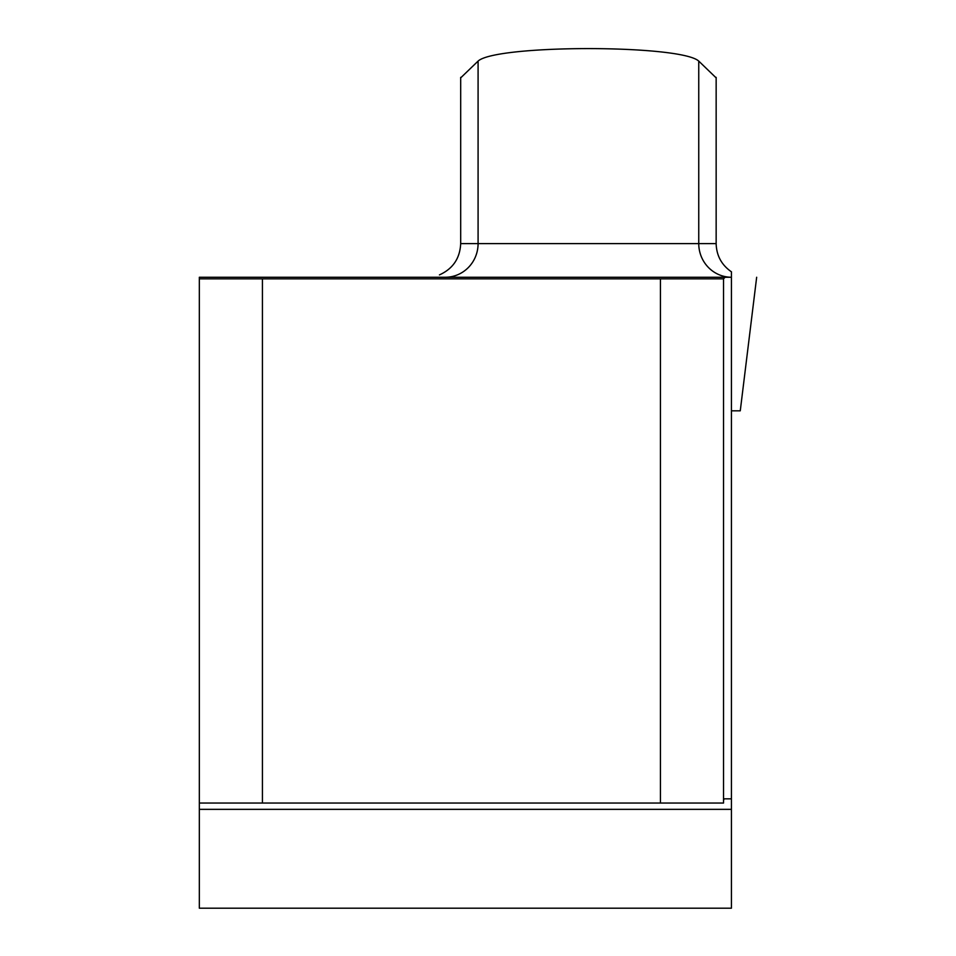 <?xml version="1.0" encoding="UTF-8"?>
<svg xmlns="http://www.w3.org/2000/svg" width="956" height="956" viewBox="0 0 956 956"><rect width="100%" height="100%" fill="white"/><g stroke="black" fill="none" stroke-linecap="round" stroke-linejoin="round"><path stroke-width="1.43" d="M731.424 271.91L731.424 285.784M517.961 277.264L731.424 277.264L731.424 908.2L199.338 908.2L199.338 803.04L660.441 803.04L660.441 278.841L723.537 278.841L725.114 277.264L199.338 277.264L199.338 803.04M716.175 77.902L698.752 61.1C680.624 44.43 496.2 44.43 478.084 61.1L460.649 77.902M731.424 798.834L724.039 798.834L723.537 800.542M262.434 803.04L262.434 278.841L660.441 278.841M723.537 278.841L723.537 803.04L660.441 803.04M262.434 278.841L199.338 278.841M725.114 277.264L273.93 277.264M731.424 410.817L740.267 410.817L756.662 277.264M667.993 277.264L508.831 277.264M460.684 77.364L460.684 243.613L698.752 243.613L698.752 61.1M731.424 277.264A33.651 32.851 90 0 1 698.752 243.613L716.152 243.613L716.152 77.364M445.221 277.264A33.651 32.851 -90 0 0 478.084 243.613L478.084 61.1M199.338 809.35L731.424 809.35M716.152 243.613C716.486 255.611 721.601 265.015 731.471 271.839M460.684 243.613C459.979 258.371 452.905 268.803 439.437 274.898"/></g></svg>
